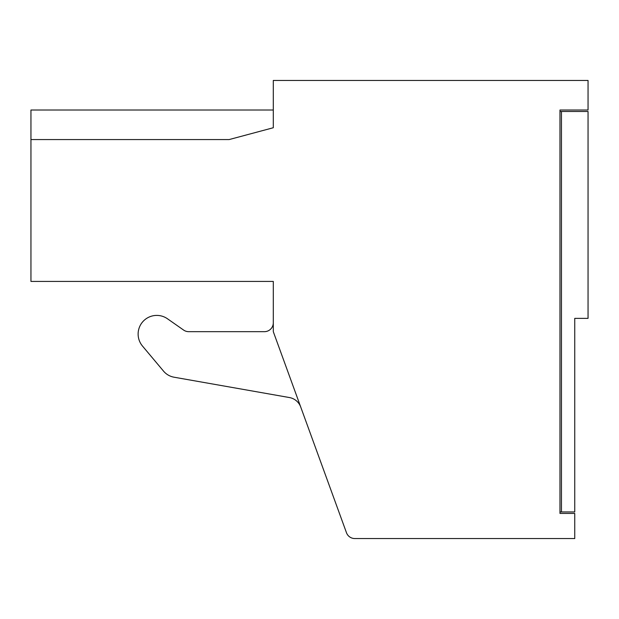 <?xml version="1.0" encoding="UTF-8"?>
<svg xmlns="http://www.w3.org/2000/svg" width="619" height="619" viewBox="0 0 619 619"><rect width="100%" height="100%" fill="white"/><g stroke="black" fill="none" stroke-linecap="round" stroke-linejoin="round"><path stroke-width="0.93" d="M273.296 110.012L30.95 110.012L30.95 281.421L273.296 281.421L273.296 331.668L346.47 532.711A8.867 8.867 0 0 0 354.803 538.545L574.749 538.545L574.749 513.422L559.971 513.422L559.971 110.012L559.971 111.482L561.448 111.482L561.448 511.944L574.749 511.944L574.749 318.367L588.05 318.367L588.05 111.482L561.448 111.482M559.971 110.012L588.05 110.012L588.05 80.455L273.296 80.455L273.296 127.738L229.177 139.561L30.95 139.561M561.448 511.944L559.971 511.944M273.296 322.801A8.867 8.867 0 0 1 264.429 331.668L188.679 331.668A8.867 8.867 0 0 1 183.595 330.059L167.486 318.785A18.655 18.655 0 0 0 142.494 346.06L163.54 371.137A17.734 17.734 0 0 0 174.04 377.203L289.413 397.545A14.779 14.779 0 0 1 300.733 407.047"/></g></svg>
